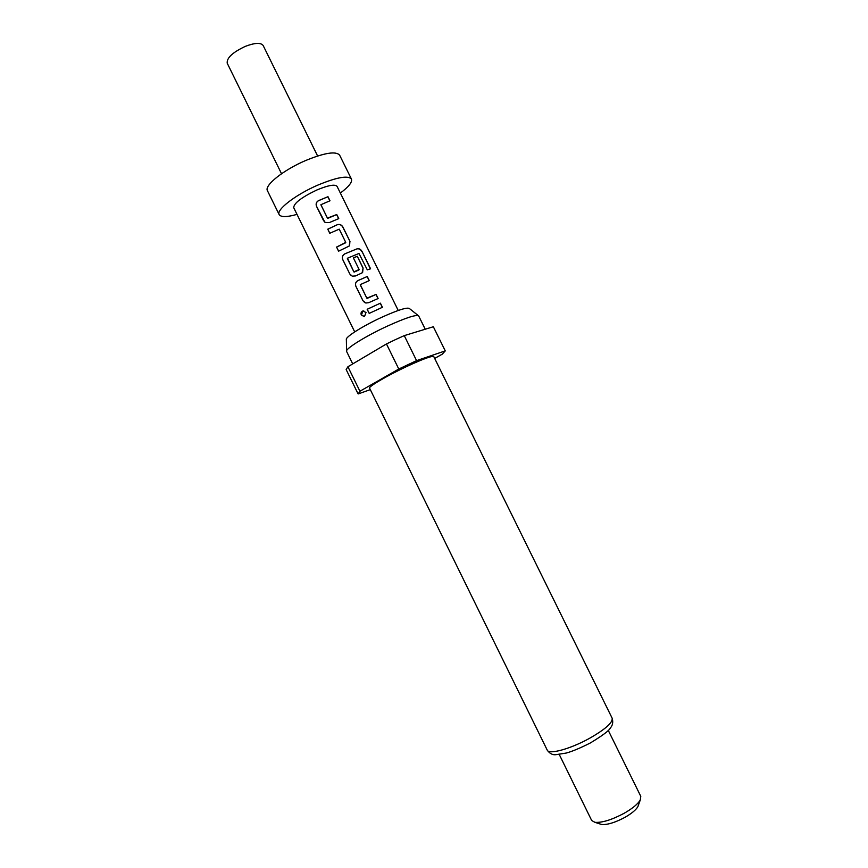 <?xml version="1.0" encoding="UTF-8"?>
<svg xmlns="http://www.w3.org/2000/svg" width="868" height="868" viewBox="0 0 868 868"><rect width="100%" height="100%" fill="white"/><g stroke="black" fill="none" stroke-linecap="round" stroke-linejoin="round"><path stroke-width="1.3" d="M363.779 310.907L362.846 311.037L361.446 315.041L364.191 316.592M366.014 312.469L362.748 311.037C361.11 311.883 360.632 313.229 361.327 315.073L364.527 316.484L366.014 312.469M340.354 193.043C348.784 186.761 352.473 182.096 351.431 179.058L339.648 155.188C336.057 150.956 324.708 152.735 305.612 160.537C283.402 169.976 264.013 185.568 267.442 190.71L279.171 214.613C280.939 217.293 286.885 217.217 297.008 214.374M351.431 179.058C348.025 175.217 336.795 177.246 317.731 185.144C295.543 194.692 275.948 209.904 279.171 214.613M317.612 155.99L263.167 45.516C260.856 42.456 254.888 42.738 245.275 46.384C232.602 52.362 226.591 57.972 227.221 63.212L281.525 173.741M346.56 350.922L346.365 339.529C344.921 337.316 362.813 325.977 381.692 317.308C397.848 310.039 407.081 307.098 409.392 308.509L418.3 315.616M352.723 363.909L346.571 351.377C344.9 349.066 365.461 336.22 387.139 326.227C405.649 317.84 416.163 314.4 418.658 315.898L425.233 329.222M547.241 750.147L369.573 388.137C368.13 386.824 386.803 375.855 406.159 366.763C422.749 359.07 431.949 355.674 433.75 356.553L612.157 718.205C613.307 722.078 612.7 725.355 610.323 728.035C609.195 730.574 602.598 735.511 590.533 742.856C580.388 748.021 572.283 751.417 566.229 753.055L555.802 754.693C552.58 755.095 549.726 753.576 547.241 750.147C548.739 754.824 570.222 749.019 589.177 738.527C605.278 729.348 612.938 722.567 612.157 718.205M559.263 754.498L591.683 820.499L594.905 822.321C602.056 822.864 611.799 819.859 624.135 813.283C632.468 808.499 637.85 804.072 640.269 800.003L640.79 796.336L608.273 730.389M599.951 823.949L601.643 824.491C607.394 824.947 615.184 822.549 625.003 817.32C631.633 813.5 635.929 809.952 637.871 806.665L638.479 804.994M370.3 389.634L358.202 393.931L359.927 391.24L398.792 369.019L416.575 360.632L445.262 350.889L442.322 354.122L434.684 358.441M398.792 369.019L386.455 343.945L395.482 339.605L404.26 335.623L416.575 360.632M398.238 310.473L337.055 186.349C334.961 184.049 328.212 185.264 316.798 190.016C301.543 197.318 293.851 203.21 293.709 207.669L354.719 331.88M327.974 196.7L318.491 200.638C316.267 202.016 315.616 203.926 316.549 206.378L323.601 220.7L325.446 222.588L329.308 222.599L338.77 218.617L336.751 214.537L327.431 218.107L320.9 204.707L329.981 200.779L327.974 196.7L318.513 200.703C316.31 202.06 315.67 203.969 316.614 206.421L324.892 222.262M337.359 224.682L327.768 229.174L329.775 233.264L339.236 229.152L345.757 242.4L336.567 247.076L338.585 251.177L349.164 246.078L349.978 241.391L342.925 227.069C341.591 224.79 339.735 223.998 337.359 224.682L327.822 229.206L329.807 233.253M357.193 248.769L344.704 253.901C342.469 255.279 341.818 257.199 342.762 259.651L349.837 274.028L352.256 276.165L355.554 275.948L362.108 272.877L363.084 268.017L357.301 256.266L353.363 257.85L359.113 269.514L353.894 271.879L347.504 258.197L358.961 253.467L367.305 269.85L370.582 268.809L362.14 251.666C360.871 249.355 359.222 248.389 357.193 248.769L344.704 253.901M367.262 276.491L357.844 280.603C355.609 281.981 354.958 283.901 355.902 286.364L362.987 300.762L365.819 303.019L368.716 302.682L378.112 298.516L376.094 294.415L366.828 298.158L360.274 284.617L369.28 280.592L367.262 276.491L357.855 280.657C355.652 282.024 355.012 283.934 355.945 286.386L363.03 300.784L364.701 302.585M380.401 303.171L367.164 309.268L369.193 313.391L382.43 307.283L380.401 303.171L367.218 309.29L369.226 313.37M445.262 350.889L433.349 326.748L404.26 335.623M358.017 393.736L346.158 369.562L347.916 366.752L359.927 391.24M386.455 343.945L347.916 366.752M382.311 307.337L380.303 303.257M369.16 280.635L367.164 276.577M366.828 298.158L360.285 284.91M376.094 294.415L367.24 298.353M377.992 298.57L375.985 294.502M370.386 268.863L362.14 251.666M361.967 251.785C360.708 249.474 359.07 248.508 357.063 248.877M344.715 253.955C342.513 255.322 341.873 257.232 342.817 259.684L342.762 259.651M342.817 259.684L349.837 274.028M349.88 274.06L351.388 275.753M362.629 272.411L363.084 268.017M362.987 268.103L357.301 256.266M357.204 256.364L353.385 257.894M358.929 269.981L354.307 272.02M353.905 271.934L347.363 258.599M336.567 247.076L338.618 251.156M345.627 242.79L336.621 247.098M342.925 227.069L342.827 227.166C341.504 224.899 339.659 224.096 337.305 224.769M349.978 241.391L342.827 227.166M349.609 245.644L349.88 241.488M329.862 200.823L327.876 196.808M320.921 204.87L327.431 218.107M336.751 214.537L327.854 218.313M338.639 218.66L336.665 214.635M637.871 806.665L640.269 800.003M601.643 824.491L594.905 822.321"/></g></svg>
